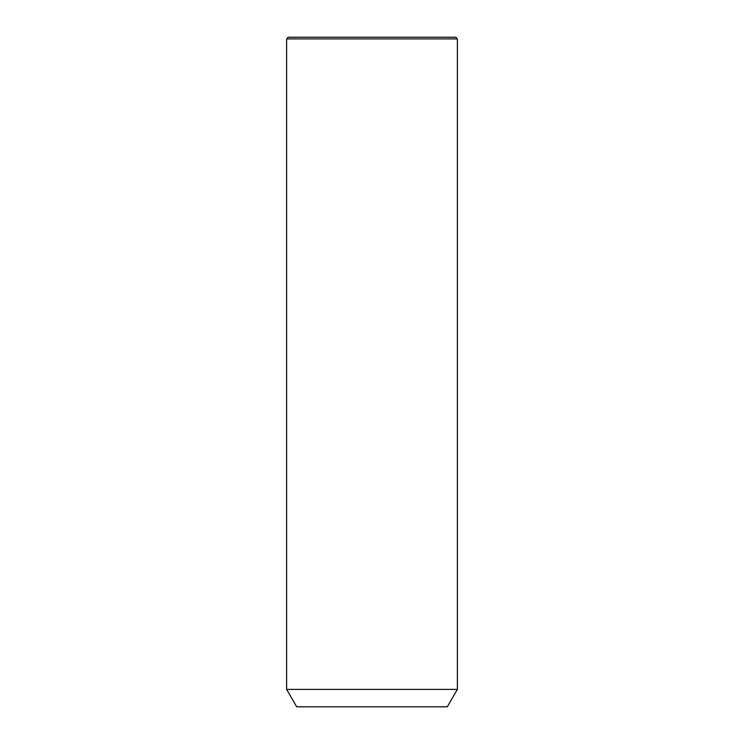 <?xml version="1.0" encoding="UTF-8"?>
<svg xmlns="http://www.w3.org/2000/svg" width="744" height="744" viewBox="0 0 744 744"><rect width="100%" height="100%" fill="white"/><g stroke="black" fill="none" stroke-linecap="round" stroke-linejoin="round"><path stroke-width="1.12" d="M297.079 689.4L457.374 689.4L457.374 38.874L286.626 38.874L286.626 689.4L297.079 689.4M286.626 689.4L296.67 706.8L447.33 706.8L457.374 689.4M286.626 38.874L288.3 37.2L455.7 37.2L457.374 38.874"/></g></svg>
